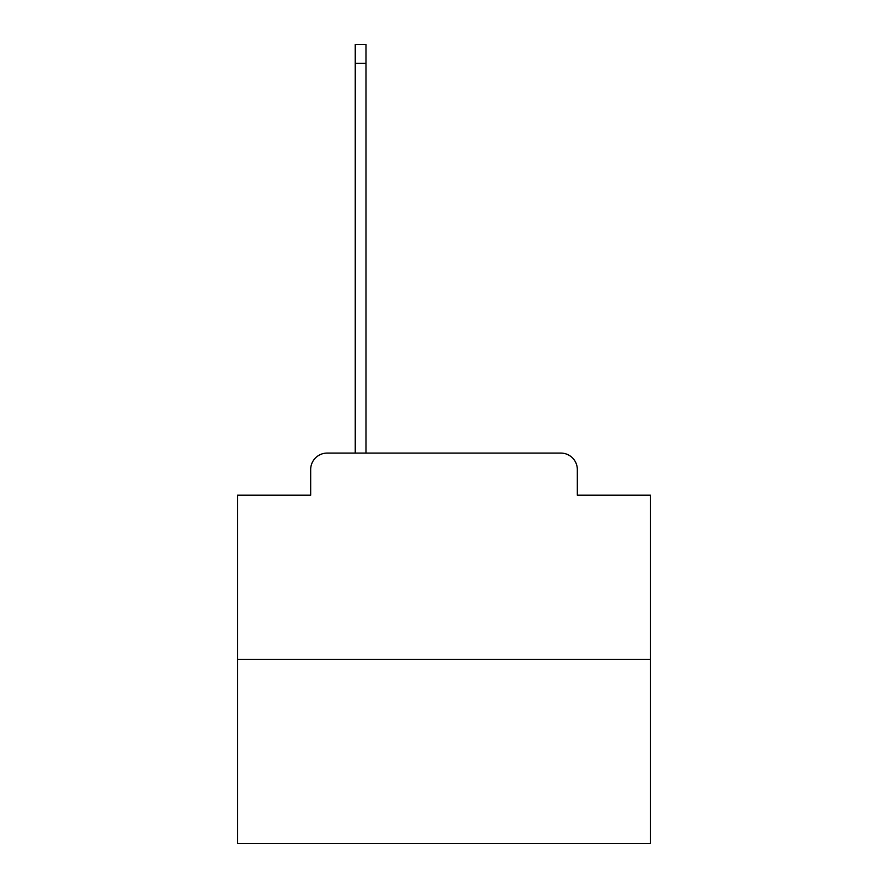 <?xml version="1.0" encoding="UTF-8"?>
<svg xmlns="http://www.w3.org/2000/svg" width="888" height="888" viewBox="0 0 888 888"><rect width="100%" height="100%" fill="white"/><g stroke="black" fill="none" stroke-linecap="round" stroke-linejoin="round"><path stroke-width="1.33" d="M310.667 469.597L310.667 495.193L310.667 469.597A16.517 16.517 0 0 1 327.173 453.08L355.244 453.08L355.244 44.4L365.978 44.4L365.978 63.392L355.244 63.392M650.405 659.484L237.596 659.484L237.596 843.6L650.405 843.6L650.405 495.193L577.333 495.193L577.333 469.597A16.517 16.517 0 0 0 560.828 453.08L327.173 453.08M237.596 659.484L237.596 495.193L310.667 495.193M365.978 63.392L365.978 453.08L379.598 453.08M508.402 453.08L560.828 453.08M577.333 495.193L577.333 469.597"/></g></svg>
